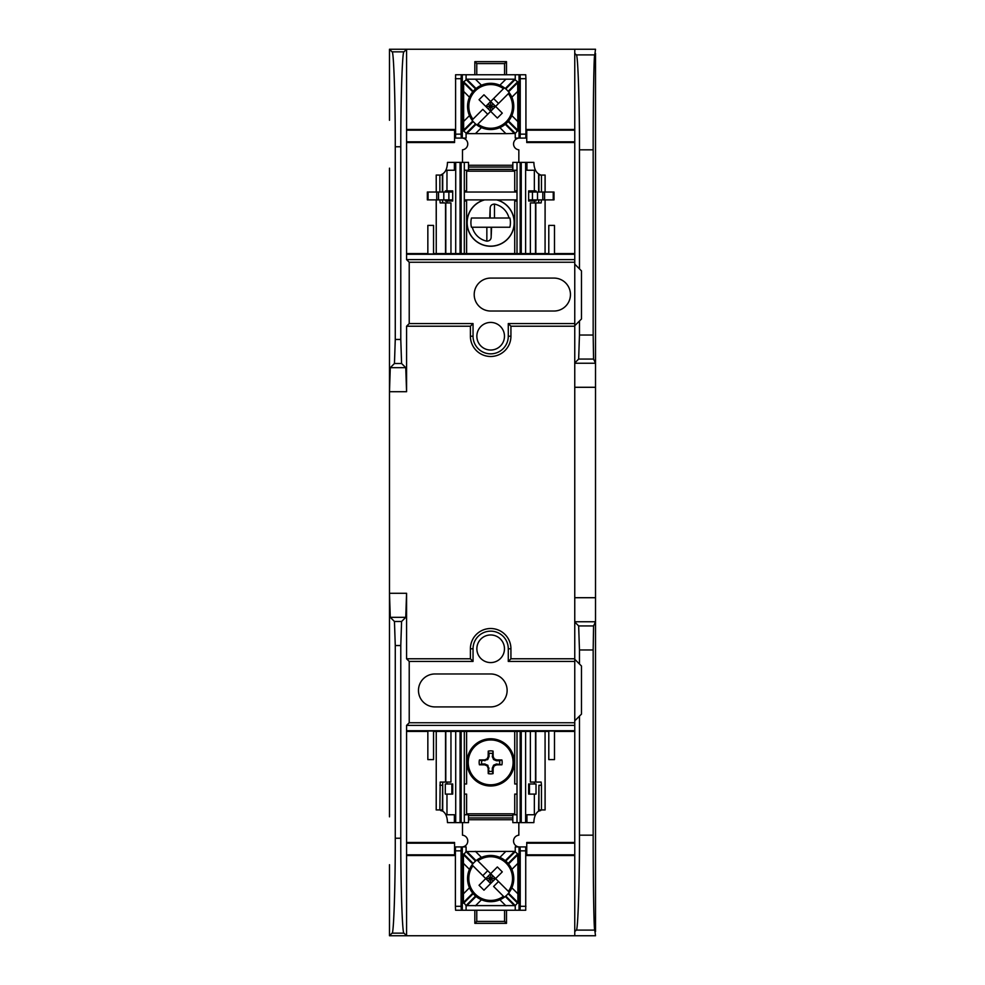 <?xml version="1.0" encoding="UTF-8"?>
<svg xmlns="http://www.w3.org/2000/svg" width="985" height="985" viewBox="0 0 985 985"><rect width="100%" height="100%" fill="white"/><g stroke="black" fill="none" stroke-linecap="round" stroke-linejoin="round"><path stroke-width="1.48" d="M389.481 864.707L389.481 935.75L574.76 935.75L574.76 363.243L574.76 621.757L595.519 621.757L593.573 625.931L593.167 649.977L579.463 649.977L578.651 625.931L574.76 622.027M574.76 658.78L510.932 658.78L510.932 648.783A20.266 20.266 0 0 0 490.665 628.516A20.266 20.266 0 0 0 470.399 648.783L470.399 658.78L406.571 658.78L406.571 593.278L405.758 617.324L401.584 621.498L400.784 645.544L395.268 645.544L394.456 621.498L390.282 617.324L389.481 593.278L389.481 816.836M406.571 593.278L389.481 593.278L389.481 391.722L390.282 367.676L394.456 363.502L395.268 339.456L400.784 339.456L400.784 146.765L395.268 146.765L395.268 339.456M389.481 168.164L389.481 391.722L406.571 391.722L406.571 326.22L470.399 326.22L470.399 336.217A20.266 20.266 0 0 0 490.665 356.484A20.266 20.266 0 0 0 510.932 336.217L510.932 326.22L574.76 326.22M395.268 146.765C395.404 100.79 393.68 49.533 392.067 51.848L389.481 49.25L389.481 120.293M574.76 362.973L578.651 359.069L579.463 335.023L593.167 335.023L593.573 359.069L595.519 363.243L574.76 363.243L574.76 264.165L579.463 268.868L579.463 149.819C579.599 103.844 577.875 52.587 576.262 54.889L574.76 53.387L574.76 49.25L406.571 49.25L406.571 254.29L574.76 254.29M506.499 74.761L506.499 61.661L474.832 61.661L474.832 74.761M406.571 141.828L454.565 141.828L454.565 129.466L406.571 129.466M406.571 142.53L454.565 142.53L454.565 141.828M406.571 253.576L427.847 253.576M433.548 253.576L521.25 253.576L521.25 162.39L517.002 162.39L517.002 253.576M545.124 199.881L545.074 253.576L548.793 253.576M554.493 253.576L574.76 253.576M574.76 130.18L526.753 130.18L526.753 142.53L574.76 142.53M574.76 129.466L526.753 129.466L526.753 130.18M474.832 910.238L474.832 923.339L506.499 923.339L506.499 910.238M406.571 855.534L454.565 855.534L454.565 842.471L406.571 842.471M574.76 843.172L526.753 843.172L526.753 855.534L574.76 855.534M574.76 842.471L526.753 842.471L526.753 843.172M574.76 731.424L554.493 731.424M548.793 731.424L545.074 731.424L545.124 809.941M440.775 810.569L442.708 811.123L442.708 782.078L442.376 809.941L436.207 809.941L436.256 731.424L433.548 731.424M427.847 731.424L406.571 731.424M403.985 933.152L392.067 933.152C393.68 935.467 395.404 884.21 395.268 838.235L400.784 838.235C400.649 884.21 402.373 935.467 403.985 933.152L406.571 935.75L406.571 854.82L454.565 854.82M454.565 843.172L406.571 843.172L406.571 725.391L574.76 725.391M548.793 253.97L554.493 253.97L554.493 225.405L548.793 225.405L548.793 253.97M427.847 253.97L433.548 253.97L433.548 225.405L427.847 225.405L427.847 253.97M433.548 731.03L427.847 731.03L427.847 759.595L433.548 759.595L433.548 731.03M554.493 731.03L548.793 731.03L548.793 759.595L554.493 759.595L554.493 731.03M574.76 730.71L406.571 730.71M574.76 259.609L406.571 259.609L406.571 254.29M490.665 350.032A13.802 13.802 0 0 1 478.71 329.322A13.802 13.802 0 0 1 502.621 329.322A13.802 13.802 0 0 1 490.665 350.032M392.067 933.152L389.481 935.75M395.268 645.544L395.268 838.235M400.784 339.456L401.584 363.502L405.758 367.676L406.571 391.722M574.76 262.244L409.218 262.244L409.218 323.572L406.571 326.22M409.218 262.244L406.571 259.609M392.067 51.848L403.985 51.848L406.571 49.25L389.481 49.25M403.985 51.848C402.373 49.533 400.649 100.79 400.784 146.765M400.784 838.235L400.784 645.544M406.571 843.172L406.571 854.82M574.76 661.428L508.285 661.428L508.285 648.783A17.619 17.619 0 0 0 490.665 631.151A17.619 17.619 0 0 0 473.046 648.783L473.046 661.428L409.218 661.428L409.218 722.756L406.571 725.391M409.218 661.428L406.571 658.78M490.665 662.585A13.802 13.802 0 0 0 504.468 648.783A13.802 13.802 0 0 0 490.665 634.968A13.802 13.802 0 0 0 476.863 648.783A13.802 13.802 0 0 0 490.665 662.585M490.665 278.09A16.462 16.462 0 0 0 474.204 294.552A16.462 16.462 0 0 0 490.665 311.026L553.989 311.026A16.462 16.462 0 0 0 570.45 294.552A16.462 16.462 0 0 0 553.989 278.09L490.665 278.09M409.218 323.572L473.046 323.572L473.046 336.217A17.619 17.619 0 0 0 490.665 353.849A17.619 17.619 0 0 0 508.285 336.217L508.285 323.572L574.76 323.572M473.046 323.572L470.399 326.22M508.285 323.572L510.932 326.22M490.665 673.974L434.939 673.974A16.462 16.462 0 0 0 418.477 690.448A16.462 16.462 0 0 0 434.939 706.91L490.665 706.91A16.462 16.462 0 0 0 507.127 690.448A16.462 16.462 0 0 0 490.665 673.974M409.218 722.756L574.76 722.756M473.046 661.428L470.399 658.78M508.285 661.428L510.932 658.78M476.765 910.238L476.765 921.406L504.566 921.406L506.499 923.339M476.765 921.406L474.832 923.339M504.566 921.406L504.566 910.238M504.566 74.761L504.566 63.594L506.499 61.661M504.566 63.594L476.765 63.594L476.765 74.761M476.765 63.594L474.832 61.661M526.753 854.82L574.76 854.82M526.753 141.828L574.76 141.828M454.565 130.18L406.571 130.18M574.76 659.285L579.463 664.001L579.463 649.977M593.167 835.182C593.105 881.156 593.967 932.413 594.768 930.111L576.262 930.111C577.875 932.413 579.599 881.156 579.463 835.182L593.167 835.182L593.167 649.977M574.76 935.75L595.519 935.75L594.768 930.111M595.519 931.613L595.519 622.027M579.463 835.182L579.463 716.132L574.76 720.835M579.463 664.001L581.47 665.995L581.47 714.125L579.463 716.132M579.463 335.023L579.463 320.999L574.76 325.715M576.262 930.111L574.76 931.613M595.519 363.243L595.519 621.757M574.76 49.25L595.519 49.25L594.768 54.889C593.967 52.587 593.105 103.844 593.167 149.819L579.463 149.819M595.519 362.973L595.519 53.387M593.167 335.023L593.167 149.819M579.463 268.868L581.47 270.875L581.47 319.005L579.463 320.999M574.76 264.165L574.76 53.387M439.864 809.941L440.172 782.078L450.958 782.078L450.958 731.424L436.256 731.424L436.207 809.941M530.373 731.424L530.373 782.078L541.147 782.078L541.467 785.242L538.943 785.242L538.943 809.941L545.074 809.941L545.074 731.424L460.069 731.424L460.069 822.61L464.317 822.61L464.317 731.424M541.467 809.941L541.467 785.242M538.943 785.242L538.623 811.123L540.556 810.569M466.09 905.634L466.09 910.238L455.599 910.238L455.39 906.311L461.091 906.311L461.3 910.238M525.928 850.843L520.24 850.843L520.031 846.915L525.731 846.915L525.731 910.238L515.241 910.238L515.241 905.634M466.09 910.238L515.241 910.238M518.836 846.915L518.836 846.891A5.885 5.885 0 0 1 518.836 835.182L518.836 822.61M462.482 846.915L462.482 846.891A5.885 5.885 0 0 0 462.482 835.182L462.482 822.61M462.297 910.238L462.297 846.915L466.09 846.915L466.09 851.533M463.43 879.851L463.43 877.315M515.241 851.533L515.241 846.915L519.033 846.915L519.033 910.238M517.888 877.315L517.888 879.851M529.45 783.974L529.45 794.107M538.623 811.123C535.594 813.142 534.005 816.971 533.87 822.61L525.621 822.61L525.621 731.424M451.881 794.107L451.881 783.974M446.968 794.107L445.306 794.107L445.306 783.974L452.694 783.974L452.694 794.107L446.968 794.107L446.968 814.755L454.38 814.755L454.38 822.61L447.461 822.61C447.325 816.971 445.737 813.142 442.708 811.123M534.35 783.974L536.025 783.974L536.025 794.107L528.637 794.107L528.637 783.974L534.35 783.974L534.35 782.078M517.002 783.974L514.724 783.974L514.724 731.424M466.607 731.424L466.607 783.974L464.317 783.974M460.069 822.61L454.38 822.61M455.71 822.61L455.71 731.424L450.958 731.424M534.35 794.107L534.35 814.755L526.95 814.755L526.95 822.61M464.317 814.755L468.503 814.755L468.503 822.61L464.317 822.61M521.25 731.424L521.25 822.61L512.828 822.61L512.828 814.755L517.002 814.755M521.25 822.61L525.621 822.61M514.724 814.755L514.724 794.107L517.002 794.107M464.317 794.107L466.607 794.107L466.607 814.755M455.71 731.424L460.069 731.424M462.297 846.915L461.3 846.915L461.091 850.843L455.39 850.843L455.39 906.311M455.39 850.843L455.599 846.915L461.3 846.915M461.091 850.843L461.091 906.311M520.24 850.843L520.24 906.311L525.928 906.311M520.031 846.915L519.033 846.915M520.031 910.238L520.24 906.311M517.888 863.34L517.691 853.933L514.564 851.385L466.004 851.557L463.43 855.152L463.43 902.014L466.004 905.609L515.315 905.609L517.864 902.482L517.888 893.826L511.868 887.793L517.888 893.814L517.888 863.34L511.868 869.373M475.423 905.806L481.456 899.785L475.435 905.806M463.43 863.34L469.463 869.373L463.43 863.353M505.896 851.348L499.875 857.381L505.896 851.348M508.383 891.376A21.855 21.855 0 0 0 477.873 860.865L476.974 859.967A23.111 23.111 0 0 0 472.049 864.892L485.74 878.583L479.042 885.281L483.967 890.206L490.665 883.508L495.59 878.583L487.723 870.715L482.798 875.64L485.74 878.583L490.665 873.658L476.974 859.967A23.111 23.111 0 0 1 509.282 892.275L495.59 878.583L502.288 871.885L497.363 866.96L491.244 873.079M504.32 897.163L504.357 897.2A23.111 23.111 0 0 1 472.049 864.892L472.948 865.79A21.855 21.855 0 0 0 503.458 896.301L504.357 897.2A23.111 23.111 0 0 0 509.282 892.275L498.533 881.526L493.608 886.451L503.458 896.301L493.608 886.451M490.665 873.658L490.665 878.583L495.59 878.583L498.533 881.526M483.967 890.206L490.665 883.508L490.665 878.583L493.128 876.121M479.042 885.281L485.74 878.583L490.665 883.508M488.203 881.046L490.665 878.583L485.74 878.583M493.128 881.046L488.203 876.121M545.074 192.026L545.074 175.059L538.943 175.059L538.943 192.026M541.467 199.881L541.147 202.922L530.373 202.922L530.373 253.576L545.074 253.576L545.074 199.881M541.467 175.059L541.467 192.026M538.623 199.881L538.623 202.922L538.943 199.881M442.376 192.026L442.376 175.059L436.207 175.059L436.256 192.026L436.207 175.059M439.864 199.881L440.172 202.922L450.958 202.922L450.958 253.576M439.864 175.059L439.864 192.026M442.376 199.881L442.696 202.922L442.708 199.881M515.241 79.366L515.241 74.761L525.731 74.761L525.928 78.689L520.24 78.689L520.031 74.761M455.39 134.157L461.091 134.157L461.3 138.085L455.599 138.085L455.599 74.761L466.09 74.761L466.09 79.366M515.241 74.761L466.09 74.761M462.482 138.085L462.482 138.109A5.885 5.885 0 0 1 462.482 149.819L462.482 162.39M518.836 138.085L518.836 138.109A5.885 5.885 0 0 0 518.836 149.819L518.836 162.39M519.033 74.761L519.033 138.085L515.241 138.085L515.241 133.468M517.888 105.149L517.888 107.685M466.09 133.468L466.09 138.085L462.297 138.085L462.297 74.761M463.43 107.685L463.43 105.149M451.881 201.026L451.881 199.881M451.881 192.026L451.881 190.893M440.615 175.059L442.708 173.877C445.737 171.858 447.325 168.029 447.461 162.39L455.71 162.39L455.71 253.576M529.45 190.893L529.45 192.026M529.45 199.881L529.45 201.026M536.025 199.881L536.025 201.026L528.637 201.026L528.637 190.893L534.35 190.893L534.35 170.245L526.95 170.245L526.95 162.39L533.87 162.39C534.005 168.029 535.594 171.858 538.623 173.877L538.623 192.026M534.35 190.893L536.025 190.893L536.025 192.026M540.716 175.059L538.623 173.877M445.306 192.026L445.306 190.893L452.694 190.893L452.694 201.026L445.306 201.026L445.306 199.881M464.317 201.026L466.607 201.026L466.607 253.576M514.724 253.576L514.724 201.026L517.002 201.026M521.25 162.39L526.95 162.39M525.621 162.39L525.621 253.576L530.373 253.576M446.968 190.893L446.968 170.245L454.38 170.245L454.38 162.39M517.002 170.245L512.828 170.245L512.828 162.39L517.002 162.39M460.069 253.576L460.069 162.39L468.503 162.39L468.503 170.245L464.317 170.245M460.069 162.39L455.71 162.39M466.607 170.245L466.607 190.893L464.317 190.893M517.002 190.893L514.724 190.893L514.724 170.245M525.621 253.576L521.25 253.576M519.033 138.085L520.031 138.085L520.24 134.157L525.928 134.157L525.928 78.689M525.928 134.157L525.731 138.085L520.031 138.085M520.24 134.157L520.24 78.689M461.091 134.157L461.091 78.689L455.39 78.689M461.3 138.085L462.297 138.085M461.3 74.761L461.091 78.689M542.809 199.881L542.809 192.026L553.989 192.026L553.989 199.881L532.454 199.881L532.454 192.026L537.527 192.026L537.527 199.881M448.877 199.881L443.804 199.881L443.804 192.026L448.877 192.026L448.877 199.881L452.694 199.881M464.317 199.881L517.002 199.881M528.637 199.881L532.454 199.881M443.804 199.881L427.342 199.881L427.342 192.026L438.522 192.026L438.522 199.881M542.809 192.026L537.527 192.026M443.804 192.026L438.522 192.026M448.877 192.026L452.694 192.026M464.317 192.026L517.002 192.026M528.637 192.026L532.454 192.026M505.896 133.652L515.315 133.443L517.864 130.315L517.691 81.767L514.096 79.194L467.235 79.194L463.639 81.767L463.639 131.067L466.767 133.615L475.423 133.652L481.456 127.619L475.435 133.652L505.896 133.652L499.875 127.619M463.43 91.174L469.463 97.207L463.43 91.186M505.896 79.194L499.875 85.215L505.896 79.194M517.888 121.66L511.868 115.627L517.888 121.647M477.873 124.135A21.855 21.855 0 0 0 508.383 93.624L509.282 92.725A23.111 23.111 0 0 0 504.357 87.8L490.665 101.492L483.967 94.794L479.042 99.719L485.74 106.417L490.665 111.342L498.533 103.474L493.608 98.549L490.665 101.492L495.59 106.417L509.282 92.725A23.111 23.111 0 0 1 476.974 125.033L490.665 111.342L497.363 118.04L502.288 113.115L496.169 106.996M472.086 120.071L472.049 120.108A23.111 23.111 0 0 1 504.357 87.8L503.458 88.699A21.855 21.855 0 0 0 472.948 119.21L472.049 120.108A23.111 23.111 0 0 0 476.974 125.033L487.723 114.285L482.798 109.36L472.948 119.21L482.798 109.36M495.59 106.417L490.665 106.417L490.665 111.342L487.723 114.285M479.042 99.719L485.74 106.417L490.665 106.417L493.128 108.879M483.967 94.794L490.665 101.492L485.74 106.417M488.203 103.954L490.665 106.417L490.665 101.492M488.203 108.879L493.128 103.954M496.625 199.881A23.517 23.517 0 0 1 509.947 236.08A23.517 23.517 0 0 1 471.384 236.08A23.517 23.517 0 0 1 484.706 199.881M472.308 227.239A18.924 18.924 0 0 0 486.849 241.165L486.849 227.239L471.458 227.239A19.762 19.762 0 0 1 471.458 218.005L489.791 218.005A26.767 2.795 -90 0 1 490.161 208.66C490.074 205.816 491.503 204.289 494.482 204.092L494.482 218.005L509.011 218.005A18.924 18.924 0 0 0 494.482 204.092M509.011 218.005L509.873 218.005A19.762 19.762 0 0 1 509.873 227.239L491.527 227.239A26.767 2.795 90 0 1 491.158 236.585C491.256 239.429 489.816 240.956 486.849 241.165M486.849 227.239L491.527 227.239M494.482 218.005L489.791 218.005M497.031 199.881A23.615 23.615 0 0 1 509.959 236.24A23.615 23.615 0 0 1 471.372 236.24A23.615 23.615 0 0 1 484.288 199.881A23.615 23.615 0 0 0 471.372 236.24A23.615 23.615 0 0 0 509.959 236.24A23.615 23.615 0 0 0 497.031 199.881M490.665 785.993A23.615 23.615 0 0 0 511.116 750.57A23.615 23.615 0 0 0 470.214 750.57A23.615 23.615 0 0 0 490.665 785.993A23.615 23.615 0 0 0 511.116 750.57A23.615 23.615 0 0 0 470.214 750.57A23.615 23.615 0 0 0 490.665 785.993A23.615 23.615 0 0 0 511.116 750.57A23.615 23.615 0 0 0 470.214 750.57A23.615 23.615 0 0 0 490.665 785.993M484.805 760.752L484.632 759.878A48.45 4.223 180 0 0 479.412 759.964A11.5 11.5 0 0 0 479.412 764.791A48.45 4.223 0 0 0 484.632 764.865L484.805 763.991L487.907 765.394L489.04 771.304A9.074 9.074 0 0 0 492.278 771.304L492.315 768.041L493.682 765.123L496.514 763.991L501.907 764.791A11.5 11.5 0 0 0 501.907 759.964A48.45 4.223 180 0 0 496.699 759.878L496.514 760.752L493.682 759.62L492.315 756.714L493.079 751.124A11.5 11.5 0 0 0 488.252 751.124A48.45 4.223 90 0 0 488.166 756.345L489.04 756.517L487.637 759.62L481.739 760.752A9.074 9.074 0 0 0 481.739 763.991L484.805 763.991M484.632 759.878L485.002 760.716M487.637 759.62L486.959 758.942A48.487 4.223 157.5 0 0 484.829 759.841M486.959 758.942L487.907 759.349M489.003 756.714L488.129 756.542A48.487 4.223 112.5 0 0 487.23 758.672M492.278 756.517L493.153 756.345A48.45 4.223 -90 0 0 493.079 751.124M493.153 756.345L492.315 756.714M493.411 759.349L494.101 758.672A48.487 4.223 -112.5 0 0 493.202 756.542M494.101 758.672L493.682 759.62M496.329 760.716L496.502 759.841A48.487 4.223 -157.5 0 0 494.371 758.942M496.514 763.991L496.699 764.865A48.45 4.223 0 0 0 501.907 764.791M496.699 764.865L496.329 764.028M493.682 765.123L494.371 765.813A48.487 4.223 -22.5 0 0 496.502 764.914M494.371 765.813L493.411 765.394M492.315 768.041L493.202 768.214A48.487 4.223 -67.5 0 0 494.101 766.084M493.202 768.214L492.278 768.226M489.04 768.226L488.166 768.411A48.45 4.223 90 0 0 488.252 773.619A11.5 11.5 0 0 0 493.079 773.619A48.45 4.223 -90 0 0 493.153 768.411M488.166 768.411L489.003 768.041M487.907 765.394L487.23 766.084A48.487 4.223 67.5 0 0 488.129 768.214M487.23 766.084L487.637 765.123M485.002 764.028L484.829 764.914A48.487 4.223 22.5 0 0 486.959 765.813M490.665 784.811A22.433 22.433 0 0 0 510.095 751.161A22.433 22.433 0 0 0 471.236 751.161A22.433 22.433 0 0 0 490.665 784.811M492.278 753.451A9.074 9.074 0 0 0 489.04 753.451L488.252 751.124M499.592 763.991A9.074 9.074 0 0 0 499.592 760.752L496.514 760.752M499.592 760.752L501.907 759.964M489.04 753.451L489.04 756.517M492.278 771.304L493.079 773.619M489.04 771.304L488.252 773.619M481.739 763.991L479.412 764.791M481.739 760.752L479.412 759.964M390.282 367.676L405.758 367.676M401.584 363.502L394.456 363.502M405.758 617.324L390.282 617.324M394.456 621.498L401.584 621.498M473.046 336.217L470.399 336.217M508.285 336.217L510.932 336.217M473.046 648.783L470.399 648.783M508.285 648.783L510.932 648.783M576.262 54.889L594.768 54.889M574.76 597.71L595.519 597.71M595.519 387.29L574.76 387.29M578.651 625.931L593.573 625.931M593.573 359.069L578.651 359.069M445.799 782.078L445.799 731.424M445.515 782.078L445.515 731.424M535.815 782.078L535.815 731.424M535.52 782.078L535.52 731.424M442.376 785.242L439.864 785.242M512.828 819.729L468.503 819.729M466.607 813.832L514.724 813.832M520.178 822.61L520.178 731.424M461.152 822.61L461.152 731.424M468.503 817.944L512.828 817.944M512.828 815.617L468.503 815.617M504.357 897.2A23.111 23.111 0 0 1 472.049 864.892M514.564 851.385L505.268 860.668M515.315 851.557L505.773 861.099M517.691 853.933L508.149 863.463M517.864 854.684L508.568 863.968M475.423 851.348L481.456 857.381M463.467 854.684L472.751 863.968M463.639 853.933L473.182 863.463M466.004 851.557L475.546 861.099M466.767 851.385L476.05 860.668M466.767 905.781L476.05 896.485M466.004 905.609L475.546 896.067M463.639 903.233L473.182 893.691M463.467 902.482L472.751 893.198M463.43 893.826L469.463 887.793M517.864 902.482L508.568 893.198M517.691 903.233L508.149 893.691M515.315 905.609L505.773 896.067M514.564 905.781L505.268 896.485M505.896 905.806L499.875 899.785M535.52 202.922L535.52 253.576M535.815 202.922L535.815 253.576M436.256 199.881L436.256 253.576L436.207 199.881M445.515 202.922L445.515 253.576M445.799 202.922L445.799 253.576M468.503 165.271L512.828 165.271M514.724 171.168L466.607 171.168M442.708 173.877L442.708 192.026M461.152 162.39L461.152 253.576M520.178 162.39L520.178 253.576M512.828 167.056L468.503 167.056M468.503 169.383L512.828 169.383M544.594 192.026L544.594 199.881M553.238 199.881L553.238 192.026M428.081 192.026L428.081 199.881M436.737 199.881L436.737 192.026M472.049 120.108A23.111 23.111 0 0 1 504.357 87.8M517.864 130.315L508.568 121.032M517.691 131.067L508.149 121.537M515.315 133.443L505.773 123.901M514.564 133.615L505.268 124.332M517.888 91.174L511.868 97.207M514.564 79.219L505.268 88.515M515.315 79.391L505.773 88.933M517.691 81.767L508.149 91.309M517.864 82.518L508.568 91.802M463.467 82.518L472.751 91.802M463.639 81.767L473.182 91.309M466.004 79.391L475.546 88.933M466.767 79.219L476.05 88.515M475.423 79.194L481.456 85.215M466.767 133.615L476.05 124.332M466.004 133.443L475.546 123.901M463.639 131.067L473.182 121.537M463.467 130.315L472.751 121.032M463.43 121.66L469.463 115.627M490.161 218.005L490.161 208.66M491.158 227.239L491.158 236.585M440.615 810.569L440.615 809.941M540.716 810.569L540.716 809.941M446.968 783.974L446.968 782.078M517.002 822.61L517.002 731.424M545.124 175.059L545.124 192.026M534.35 201.026L534.35 202.922M446.968 201.026L446.968 202.922M464.317 162.39L464.317 253.576"/></g></svg>
